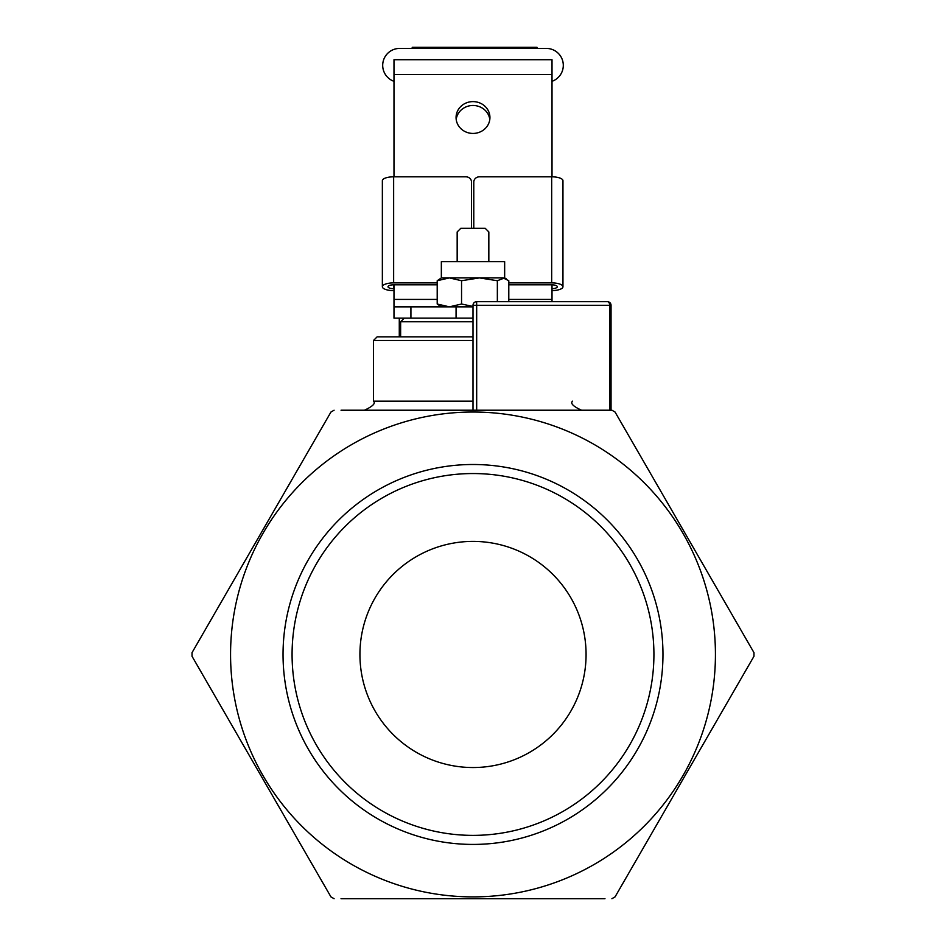<?xml version="1.0" encoding="UTF-8"?>
<svg xmlns="http://www.w3.org/2000/svg" width="946" height="946" viewBox="0 0 946 946"><rect width="100%" height="100%" fill="white"/><g stroke="black" fill="none" stroke-linecap="round" stroke-linejoin="round"><path stroke-width="1.42" d="M604.967 898.7L341.033 898.7M341.033 410.221L611.92 410.221L615.054 412.03L753.974 652.657L753.974 656.276L615.054 896.891L611.92 898.7M473 321.758L400.631 321.758L400.631 336.859L473 336.859L377.111 336.859L373.493 340.477L373.493 401.175C375.834 403.303 372.819 406.319 364.447 410.221L473 410.221L473 305.298L476.678 305.298L476.618 301.679A3.618 3.618 0 0 0 473 305.298L473 410.221L476.678 410.221L476.678 305.298L611.045 305.298A3.618 3.618 0 0 0 607.427 301.679A3.618 2.282 90 0 1 609.709 305.298L609.709 410.221M457.166 261.616L457.166 231.936L460.785 228.317L485.215 228.317L488.834 231.936L488.834 261.616M604.967 410.221L476.678 410.221M611.92 410.221L611.045 410.221L611.045 305.298M334.08 898.7L330.946 896.891L192.026 656.276L192.026 652.657L261.486 532.338L330.946 412.03L334.08 410.221M473 896.891A242.424 242.424 0 0 0 682.953 533.248A242.424 242.424 0 0 0 263.047 533.248A242.424 242.424 0 0 0 473 896.891M753.974 656.276L615.054 896.891M615.054 412.03L753.974 652.657M192.026 652.657L330.946 412.03M330.946 896.891L192.026 656.276M607.427 301.679L476.618 301.679M292.078 654.466A180.923 180.923 0 0 1 473 473.544A180.923 180.923 0 0 1 653.923 654.466A180.923 180.923 0 0 1 473 835.377A180.923 180.923 0 0 1 292.078 654.466M662.969 654.466A189.969 189.969 0 0 0 378.022 489.945A189.969 189.969 0 0 0 378.022 818.976A189.969 189.969 0 0 0 662.969 654.466M586.071 654.466A113.071 113.071 0 0 0 416.465 556.544A113.071 113.071 0 0 0 416.465 752.389A113.071 113.071 0 0 0 586.071 654.466M393.985 81.321A16.933 16.933 0 0 1 399.638 48.423L546.362 48.423A16.933 16.933 0 0 1 552.015 81.321M473 306.847L393.985 306.847L393.985 318.14L473 318.14M412.22 48.423L412.22 47.3L536.985 47.3L536.985 48.423M511.396 47.3L511.396 48.423M507.576 47.3L507.576 48.423M444.064 47.3L444.064 48.423M414.655 47.3L414.655 48.423M418.475 47.3L418.475 48.423M489.803 119.456A16.933 15.905 0 0 0 473 105.479A16.933 15.905 0 0 0 456.197 119.456M456.067 117.529A16.933 15.905 180 0 1 473 101.612A16.933 15.905 180 0 1 489.933 117.529A16.933 15.905 180 0 1 473 133.433A16.933 15.905 180 0 1 456.067 117.529M393.985 59.716L552.015 59.716L552.015 74.568L393.985 74.568L393.985 59.716M552.015 301.679L552.015 284.817M552.015 176.819L552.015 74.568M393.985 306.847L393.985 284.817M393.985 176.819L393.985 74.568M441.344 306.847L437.206 304.021L449.385 306.847L461.553 304.021L473 306.457M508.794 301.679L508.794 280.726L503.071 277.899L449.385 277.899L437.206 280.726L441.344 277.899L441.344 261.616L504.656 261.616L504.656 277.899L497.348 280.726L479.445 277.899L461.553 280.726L449.385 277.899L441.344 277.899M461.553 304.021L461.553 280.726M437.206 304.021L437.206 280.726M497.348 301.679L497.348 280.726M393.985 290.611L393.642 290.611A11.293 3.855 -0 0 1 382.361 286.744A11.293 3.855 -0 0 1 393.642 282.889L437.206 282.889M393.985 288.672L393.642 288.672A5.641 1.927 -0 0 1 388.002 286.744A5.641 1.927 -0 0 1 393.642 284.817L437.206 284.817M382.361 286.744L382.361 180.686A11.293 3.855 -0 0 1 393.642 176.819L465.881 176.819A5.641 5.298 180 0 1 471.534 182.129L471.534 228.317M552.015 290.611A11.293 3.855 180 0 0 562.953 286.744L562.953 180.686A11.293 3.855 180 0 0 551.672 176.819L479.433 176.819A5.641 5.298 180 0 0 473.78 182.129L473.78 228.317M562.953 286.744A11.293 3.855 180 0 0 551.672 282.889L508.794 282.889M552.015 288.672A5.641 1.927 180 0 0 557.312 286.744A5.641 1.927 180 0 0 551.672 284.817L508.794 284.817M399.283 318.14L399.283 336.859M373.493 340.477L473 340.477M473 401.175L373.493 401.175M410.919 318.14L410.919 306.847M456.067 306.847L456.067 318.14M522.275 47.3L522.275 48.423M533.142 47.3L533.142 48.423M440.221 47.3L440.221 48.423M429.354 47.3L429.354 48.423M393.985 299.421L437.206 299.421M508.794 299.421L552.015 299.421M393.642 176.819L393.642 282.889M551.672 176.819L551.672 282.889M393.642 288.672L393.642 284.817M400.631 321.758L404.249 318.14M572.507 401.175C570.202 403.386 573.217 406.402 581.554 410.221M504.656 277.899L506.335 278.869"/></g></svg>
